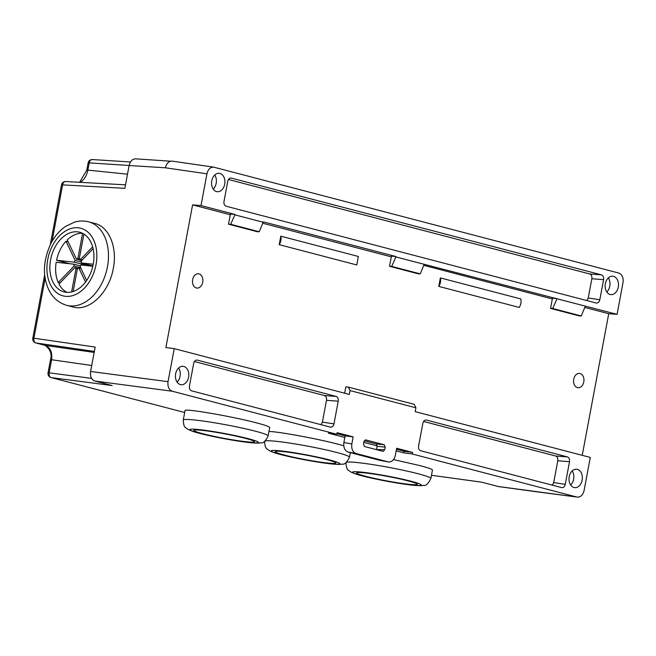 <?xml version="1.0" encoding="UTF-8"?>
<svg xmlns="http://www.w3.org/2000/svg" width="656" height="656" viewBox="0 0 656 656"><rect width="100%" height="100%" fill="white"/><g stroke="black" fill="none" stroke-linecap="round" stroke-linejoin="round"><path stroke-width="0.98" d="M573.721 379.258A7.191 5.174 -83.8 0 1 579.527 373.42A7.191 5.174 -83.8 0 1 583.897 381.128A7.191 5.174 -83.8 0 1 577.977 387.721A7.191 5.174 -83.8 0 1 573.721 379.258M202.712 282.236A7.191 5.174 96.2 0 0 198.456 273.773A7.191 5.174 96.2 0 0 192.651 279.604A7.191 5.174 96.2 0 0 196.907 288.074A7.191 5.174 96.2 0 0 202.712 282.236M440.365 277.906L438.774 286.393C440.488 283.704 441.021 280.875 440.365 277.906L520.807 298.939A8.225 5.683 -75.3 0 1 519.224 307.434L438.774 286.393M279.202 244.663L280.793 236.176L358.356 256.463L356.774 264.95L279.202 244.663A8.225 5.683 104.7 0 0 280.793 236.176M584.791 307.443L608.735 313.707L582.233 455.33M351.829 443.948C351.263 448.917 352.674 452.099 356.069 453.501L348.123 452.058C344.728 450.664 343.318 447.474 343.883 442.505L351.829 443.948L353.158 436.88L337.11 432.681L336.815 434.264L172.282 391.238L94.833 381.038C91.438 379.635 90.028 376.446 90.594 371.476L168.034 381.677L174.225 348.631L165.894 347.541L192.593 204.885L230.297 214.742M262.761 223.237L391.312 256.849M423.776 265.336L552.327 298.956M336.922 433.714L345.13 435.863L344.835 437.445L328.418 433.149L336.815 434.264M412.616 452.427L404.063 451.271L403.768 452.853L412.321 454.009L412.616 452.427L396.667 448.261L395.347 455.33C394.158 459.946 391.837 462.144 388.385 461.939L356.069 453.501M396.478 449.286L404.063 451.271M403.768 452.853L396.183 450.869M535.739 491.68L498.527 486.572L481.701 482.185M125.526 184.828L65.756 181.54A4.108 2.993 -86.9 0 0 62.607 184.885L124.87 188.313L129.134 165.517C130.208 161.196 132.364 158.965 135.603 158.834L170.642 161.204M94.833 381.038L112.127 385.556L51.291 377.61A4.108 3.034 -82.6 0 1 49.143 372.829L91.594 378.373M45.141 278.234L33.915 338.201L95.161 347.073L90.594 371.476M268.952 431.484C278.07 431.5 318.029 438.872 338.414 444.292L343.752 445.768M498.035 486.473L576.837 497.035L412.321 454.009M376.528 449.663L377.2 445.908L363.785 442.398M183.262 420.053L185.033 410.582C183.819 408.065 232.626 416.486 257.037 423.013C265.409 425.227 269.632 426.712 269.698 427.491L268.115 435.937C265.5 441.119 263.171 443.415 261.137 442.808L258.193 443.12C254.184 443.161 248.107 442.57 239.957 441.349C221.433 438.593 200.31 433.993 192.749 431.377L188.059 429.45C185.664 427.195 183.655 428.442 183.262 420.053A43.165 3.19 10.6 0 1 209.6 421.997A43.165 3.19 10.6 0 1 255.504 431.23A43.165 3.19 10.6 0 1 268.115 435.937M393.51 459.585L419.791 465.571C428.163 467.785 432.378 469.27 432.452 470.049L430.869 478.495C428.253 483.677 425.924 485.973 423.891 485.366L420.947 485.678C416.937 485.719 410.861 485.128 402.71 483.907C384.178 481.16 363.063 476.551 355.495 473.935L350.812 472.008C348.418 469.753 346.409 471 346.015 462.611A43.165 3.19 10.6 0 1 346.015 462.595L346.015 462.611M350.329 452.763L350.886 452.779M192.593 204.885L200.998 205.558L206.943 173.815L165.402 167.797L129.134 165.517M66.723 305.335L73.169 307.024C89.224 311.846 109.199 292.609 113.316 268.353C117.514 247.328 109.085 226.796 94.907 223.475L88.568 221.818A43.165 29.815 104.7 0 1 107.453 266.82A43.165 29.815 104.7 0 1 66.723 305.335C56.646 302.375 51.373 295.2 48.987 290.198C42.328 276.094 43.017 260.44 51.029 243.228C54.784 236.086 59.655 230.461 65.633 226.361L74.472 222.146C79.212 220.744 83.911 220.629 88.568 221.818M165.402 167.797C166.55 163.278 168.813 161.064 172.2 161.138L213.741 167.157C210.346 167.075 208.083 169.297 206.943 173.815M576.837 497.035L535.583 491.647M608.735 313.707L617.066 314.363L395.871 256.955L395.953 256.537L263.245 221.835L263.171 222.253L234.864 214.848L234.938 214.438L230.436 214.02L228.526 224.196L230.691 224.295L259.235 231.757L263.171 222.253M556.887 299.054L552.713 308.5L581.257 315.971L579.314 315.93L550.556 308.41L552.459 298.226L556.96 298.644M395.871 256.955L391.698 266.402L420.242 273.864L418.298 273.823L389.541 266.303L391.443 256.119L395.953 256.537M234.938 214.438L200.998 205.558M596.197 303.006L226.115 206.23C224.418 205.533 223.712 203.934 223.991 201.449L227.755 181.359C228.288 179.203 229.362 178.088 230.978 178.022L601.462 274.856C603.159 275.561 603.864 277.152 603.586 279.636L599.822 299.726C599.248 301.99 598.116 303.097 596.419 303.047L596.197 303.006M377.2 445.908L376.093 443.923L364.195 440.816M577.37 497.133C580.732 497.174 582.979 494.952 584.102 490.475L590.293 457.437L415.207 411.648L415.92 407.811L350.033 390.582L348.369 387.114L345.843 386.835L344.654 393.198M174.225 348.631L349.32 394.42L350.033 390.582M168.034 381.677C167.469 386.655 168.887 389.844 172.282 391.238M565.275 484.333L569.515 461.676L557.78 460.783L553.697 482.595L565.275 484.333C564.701 486.596 563.561 487.703 561.872 487.654L420.726 450.762C419.028 450.065 418.323 448.466 418.602 445.982L422.841 423.325C423.374 421.168 424.457 420.053 426.072 419.979L567.391 456.896C569.088 457.593 569.802 459.192 569.515 461.676M582.151 480.126A9.25 6.65 96.2 0 0 576.681 469.245A9.25 6.65 96.2 0 0 569.064 477.716A9.25 6.65 96.2 0 0 574.681 487.629A9.25 6.65 96.2 0 0 582.151 480.126M376.552 449.532L384.736 449.704L383.17 451.377L364.515 446.523L363.457 444.137L363.941 441.562L365.458 439.889M376.093 443.923L384.154 444.735L365.761 439.922M384.154 444.735L385.22 447.13L377.159 446.318M384.736 449.704L385.22 447.13M188.584 377.216A9.25 6.65 96.2 0 0 183.114 366.327A9.25 6.65 96.2 0 0 175.496 374.806A9.25 6.65 96.2 0 0 181.113 384.719A9.25 6.65 96.2 0 0 188.584 377.216M333.986 423.85L338.225 401.193L326.491 400.308L322.408 422.12L333.986 423.85C333.412 426.113 332.272 427.22 330.583 427.179L191.568 390.837C189.871 390.14 189.158 388.541 189.445 386.056L193.684 363.399C194.217 361.243 195.291 360.128 196.915 360.054L196.505 360.07M326.491 400.308C326.77 397.815 326.065 396.224 324.367 395.527L336.102 396.413L197.317 360.119M336.102 396.413C337.799 397.118 338.504 398.709 338.225 401.193M557.78 460.783C558.059 458.298 557.354 456.707 555.657 456.002L423.571 421.464M552.368 485.186L553.697 482.595M321.079 424.703L322.408 422.12M194.406 361.538L324.367 395.527M224.705 184.197A9.25 6.65 96.2 0 0 219.235 173.307A9.25 6.65 96.2 0 0 211.617 181.786A9.25 6.65 96.2 0 0 217.234 191.7A9.25 6.65 96.2 0 0 224.705 184.197M213.733 167.157L618.764 273.044C622.159 274.438 623.577 277.627 623.011 282.605L617.066 314.363M618.272 287.107A9.25 6.65 96.2 0 0 612.802 276.225A9.25 6.65 96.2 0 0 605.193 284.696A9.25 6.65 96.2 0 0 610.802 294.61A9.25 6.65 96.2 0 0 618.272 287.107M581.257 315.971L585.193 306.459M420.242 273.864L424.178 264.352M389.541 266.303L391.698 266.402M550.556 308.41L552.713 308.5M586.915 300.579L588.243 297.996L591.843 278.751C592.13 276.258 591.425 274.667 589.728 273.97L228.477 179.506M214.742 175.004A9.25 6.65 -83.8 0 1 216.193 183.27A9.25 6.65 -83.8 0 1 213.208 189.076M608.309 277.923A9.25 6.65 -83.8 0 1 609.76 286.188A9.25 6.65 -83.8 0 1 606.784 291.994M178.621 368.024A9.25 6.65 -83.8 0 1 180.064 376.29A9.25 6.65 -83.8 0 1 177.087 382.095M572.188 470.934A9.25 6.65 -83.8 0 1 573.631 479.2A9.25 6.65 -83.8 0 1 570.654 485.014M234.864 214.848L230.691 224.295M259.235 231.757L257.291 231.716L228.526 224.196M94.341 351.427L36.014 342.981A4.108 2.837 -75.3 0 1 35.801 342.932A4.108 4.108 0 0 1 32.8 338.201L33.915 338.201A4.108 3.009 98.2 0 0 36.014 342.981L45.231 345.392C50.299 347.475 52.414 352.256 51.594 359.734L50.504 359.734C52.103 354.01 50.282 349.213 45.018 345.343A4.108 2.837 104.7 0 1 44.813 345.277M130.462 161.991L92.447 159.556A4.108 3.042 93.7 0 0 89.208 162.893L88.142 162.901L86.789 170.117L79.589 182.302M82.582 233.331L77.859 258.562A5.141 3.551 -75.3 0 0 76.473 259.161L67.232 239.924A30.832 21.295 104.7 0 1 82.492 233.29M74.358 262.187L56.555 260.252A30.832 21.295 104.7 0 1 65.961 241.236L75.202 260.473A5.141 3.551 -75.3 0 0 74.358 262.187L87.814 265.705M92.652 246.886L80.385 259.587A5.141 3.551 -75.3 0 0 79.278 258.718L83.894 234.069M56.178 262.269L73.98 264.204A5.141 3.551 -75.3 0 0 74.161 266.033L58.228 282.531A30.832 21.295 104.7 0 1 56.178 262.269M67.043 292.363A30.832 21.295 104.7 0 1 58.966 284.064L74.899 267.566A5.141 3.551 -75.3 0 0 76.014 268.435L71.611 291.945M73.144 291.518L77.433 268.591A5.141 3.551 -75.3 0 0 78.818 267.992L85.559 282.023M86.699 280.432L80.089 266.672A5.141 3.551 -75.3 0 0 80.934 264.958L92.791 266.254M93.185 264.384A30.832 21.295 -75.3 0 0 79.696 232.24A30.832 21.295 -75.3 0 0 50.422 260.768A30.832 21.295 -75.3 0 0 64.091 291.904A30.832 21.295 -75.3 0 0 93.185 264.384M59.999 282.998L58.228 282.531M68.134 241.81L65.961 241.236M70.012 263.769L56.555 260.252M93.209 264.237L81.311 262.949A5.141 3.551 -75.3 0 0 81.123 261.121L93.103 248.714M80.532 265.918L73.98 264.204M92.857 265.967L81.311 262.949M80.385 259.587L82.156 260.047M76.473 259.161L81.697 260.53M79.909 259.104L77.859 258.562M81.287 262.064L75.202 260.473M80.581 267.714L74.161 266.033M76.014 268.435L77.392 268.796M74.899 267.566L78.08 268.394M78.818 267.992L80.991 268.558M245.475 438.364A30.832 2.28 -169.4 0 0 212.683 431.771A30.832 2.28 -169.4 0 0 193.873 430.377A30.832 2.28 -169.4 0 0 203.622 433.928A30.832 2.28 -169.4 0 0 236.144 440.406A30.832 2.28 -169.4 0 0 254.487 441.726A30.832 2.28 -169.4 0 0 245.475 438.364M326.852 459.643A30.832 2.28 -169.4 0 0 294.06 453.05A30.832 2.28 -169.4 0 0 275.249 451.656A30.832 2.28 -169.4 0 0 284.999 455.207A30.832 2.28 -169.4 0 0 317.52 461.685A30.832 2.28 -169.4 0 0 335.864 463.005A30.832 2.28 -169.4 0 0 326.852 459.643M408.229 480.922A30.832 2.28 -169.4 0 0 375.437 474.329A30.832 2.28 -169.4 0 0 356.626 472.943A30.832 2.28 -169.4 0 0 366.376 476.486A30.832 2.28 -169.4 0 0 398.897 482.964A30.832 2.28 -169.4 0 0 417.241 484.284A30.832 2.28 -169.4 0 0 408.229 480.922M344.835 437.445L343.883 442.505M353.158 436.88L345.13 435.863M348.369 387.114L414.256 404.342L415.92 407.811M379.824 460.307L388.098 461.873M348.123 452.058L379.25 460.192M51.291 377.61L184.68 412.493L51.053 377.561A4.108 2.837 -75.3 0 0 51.291 377.61M481.57 482.168L431.468 475.28L481.447 482.135M50.307 244.663L61.492 184.885L62.607 184.885L52.029 241.408M426.474 420.045L425.662 419.996M555.657 456.002L567.391 456.896M231.379 178.088L230.576 178.03M589.728 273.97L601.462 274.856M603.586 279.636L591.843 278.751M588.243 297.996L599.822 299.726M94.161 352.42L45.231 345.392A4.108 2.837 104.7 0 1 45.018 345.343L35.801 342.932M50.504 359.734L48.052 372.829L49.143 372.829L51.594 359.734L91.709 365.499M129.15 165.46L89.208 162.893L87.855 170.109L86.789 170.117M127.51 174.201L87.855 170.109A16.687 12.005 -83.8 0 1 80.171 182.335M96.022 264.696A34.94 24.133 -75.3 0 0 65.379 231.092A34.94 24.133 -75.3 0 0 54.276 290.428A34.94 24.133 -75.3 0 0 96.022 264.696M248.312 438.675A34.94 2.583 -169.4 0 0 190.945 429.204A34.94 2.583 -169.4 0 0 233.29 440.274A34.94 2.583 -169.4 0 0 248.312 438.675M265.065 440.996A43.165 3.19 10.6 0 1 293.535 443.686A43.165 3.19 10.6 0 1 336.872 452.509A43.165 3.19 10.6 0 1 349.492 457.216C346.876 462.398 344.548 464.694 342.514 464.087L339.57 464.399C335.56 464.44 329.484 463.849 321.333 462.628C302.81 459.872 281.686 455.272 274.126 452.656L269.436 450.729C267.041 448.474 265.032 449.721 264.639 441.332A43.165 3.19 10.6 0 1 264.647 441.316L264.639 441.332M329.689 459.954A34.94 2.583 -169.4 0 0 272.322 450.483A34.94 2.583 -169.4 0 0 314.667 461.553A34.94 2.583 -169.4 0 0 329.689 459.954M346.442 462.275A43.165 3.19 10.6 0 1 374.912 464.965A43.165 3.19 10.6 0 1 418.249 473.788A43.165 3.19 10.6 0 1 430.869 478.495M411.066 481.233A34.94 2.583 -169.4 0 0 353.699 471.762A34.94 2.583 -169.4 0 0 396.035 482.832A34.94 2.583 -169.4 0 0 411.066 481.233M32.8 338.201L44.682 274.716M65.78 181.54A4.108 4.108 0 0 0 61.492 184.885M48.052 372.829A4.108 4.108 0 0 0 51.053 377.561M92.463 159.556A4.108 4.108 0 0 0 88.142 162.901M350.353 452.64L349.492 457.216M379.521 460.258L388.368 461.939"/></g></svg>
